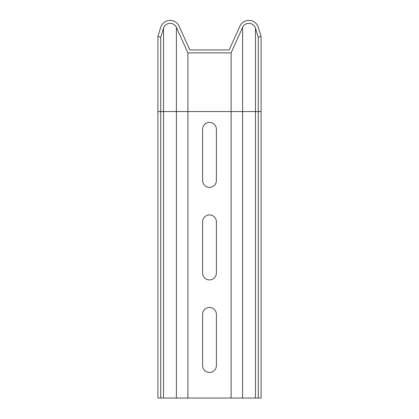 <?xml version="1.0" encoding="UTF-8"?>
<svg xmlns="http://www.w3.org/2000/svg" width="419" height="419" viewBox="0 0 419 419"><rect width="100%" height="100%" fill="white"/><g stroke="black" fill="none" stroke-linecap="round" stroke-linejoin="round"><path stroke-width="0.63" d="M258.261 37.265L258.261 398.05L231.099 398.05L231.099 52.873L242.601 27.392A6.893 6.893 0 0 1 255.464 28.199L258.261 37.265L261.084 36.39L258.287 27.329A9.847 9.847 0 0 0 239.909 26.177L229.193 49.919L189.807 49.919L179.091 26.177A9.847 9.847 0 0 0 160.713 27.329L157.916 36.39L157.916 398.05L187.901 398.05L187.901 52.873L176.399 27.392A6.893 6.893 0 0 0 163.536 28.199L160.739 37.265L157.916 36.39M231.099 398.05L187.901 398.05M216.393 180.469A6.893 6.893 0 0 1 209.5 187.361A6.893 6.893 0 0 1 202.607 180.469L202.607 129.272A6.893 6.893 0 0 1 209.5 122.379A6.893 6.893 0 0 1 216.393 129.272L216.393 180.469M216.393 273.015A6.893 6.893 0 0 1 209.5 279.908A6.893 6.893 0 0 1 202.607 273.015L202.607 221.819A6.893 6.893 0 0 1 209.5 214.926A6.893 6.893 0 0 1 216.393 221.819L216.393 273.015M202.607 314.365A6.893 6.893 0 0 1 209.5 307.473A6.893 6.893 0 0 1 216.393 314.365L216.393 365.562A6.893 6.893 0 0 1 209.5 372.454A6.893 6.893 0 0 1 202.607 365.562L202.607 314.365M258.261 398.05L261.084 398.05L261.084 36.39M231.099 52.873L187.901 52.873M160.739 37.265L160.739 398.05M176.399 27.392L176.399 111.554L242.601 111.554L242.601 398.05M242.601 27.392L242.601 111.554L261.084 111.554M255.464 28.199L255.464 398.05M163.536 28.199L163.536 111.554L176.399 111.554L176.399 398.05M157.916 111.554L163.536 111.554L163.536 398.05"/></g></svg>
